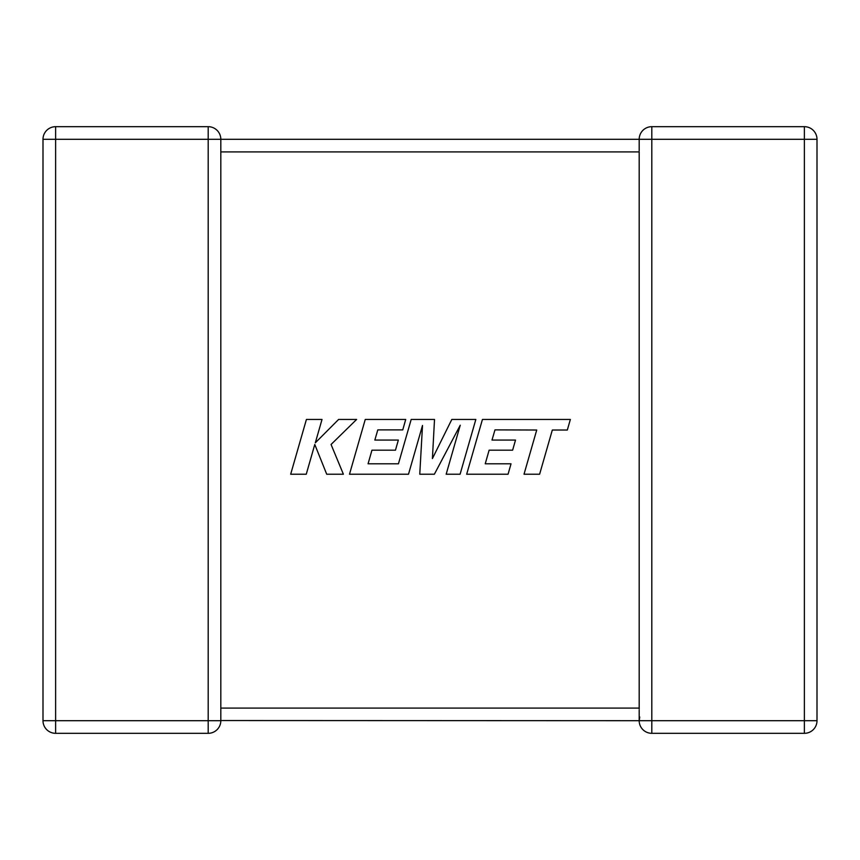<?xml version="1.0" encoding="UTF-8"?>
<svg xmlns="http://www.w3.org/2000/svg" width="860" height="860" viewBox="0 0 860 860"><rect width="100%" height="100%" fill="white"/><g stroke="black" fill="none" stroke-linecap="round" stroke-linejoin="round"><path stroke-width="1.29" d="M639.184 710.134L639.184 720.701L220.816 720.54M208.195 126.678L208.195 139.299L55.62 139.299L55.62 720.701L208.195 720.701L208.195 139.299L220.816 139.299L220.816 720.701A12.62 12.62 0 0 1 208.195 733.322L55.62 733.322A12.62 12.62 0 0 1 43 720.701L43 139.299A12.62 12.62 0 0 1 55.62 126.678L208.195 126.678A12.62 12.62 0 0 1 220.816 139.299L639.184 139.299L639.184 150.93M639.184 709.07L639.184 151.908L220.816 151.908M639.195 139.707L639.184 139.299A12.62 12.62 0 0 1 651.805 126.678L804.38 126.678A12.62 12.62 0 0 1 817 139.299L817 720.701L804.38 720.701L804.38 733.322L651.805 733.322A12.62 12.62 0 0 1 639.184 720.701A12.62 12.62 0 0 0 651.805 733.322L651.805 720.701L804.38 720.701L804.38 139.299L651.805 139.299L651.805 720.701L639.184 720.701L639.743 717.014M651.805 126.678L651.805 139.299L639.184 139.299A12.62 12.62 0 0 1 651.805 126.678A12.62 12.62 0 0 0 639.184 139.299L639.184 139.46M804.38 733.322A12.62 12.62 0 0 0 817 720.701A12.62 12.62 0 0 1 804.38 733.322M494.973 429.882L536.726 430.021L524.019 474.225L539.618 474.225L552.324 430.021L567.321 430.032L570.363 419.454L482.438 419.454L466.679 474.225L508.066 474.225L511.023 463.798L485.233 463.798L489.125 450.188L512.625 450.188L515.516 440.062L492.006 440.062L494.973 429.882M475.838 419.454L451.812 419.454L432.408 458.584L434.515 419.454L411.188 419.454L398.438 463.809L368.069 463.809L371.95 450.188L395.46 450.188L398.352 440.062L374.842 440.062L377.809 429.882L402.76 429.882L405.716 419.454L365.253 419.454L349.493 474.225L408.5 474.225L422.507 425.463L419.766 474.225L434.375 474.225L460.24 425.227L446.168 474.225L460.089 474.225L475.838 419.454M306.418 419.454L290.68 474.225L306.257 474.225L314.781 444.48L326.714 474.225L343.387 474.225L331.057 444.48L356.62 419.454L338.603 419.454L315.319 442.814L322.016 419.454L306.418 419.454M220.816 708.092L639.184 708.092M43 139.299L55.62 139.299L55.62 126.678M55.62 733.322L55.62 720.701L43 720.701M220.816 720.701L208.195 720.701L208.195 733.322M804.38 126.678L804.38 139.299L817 139.299A12.62 12.62 0 0 0 804.38 126.678"/></g></svg>

